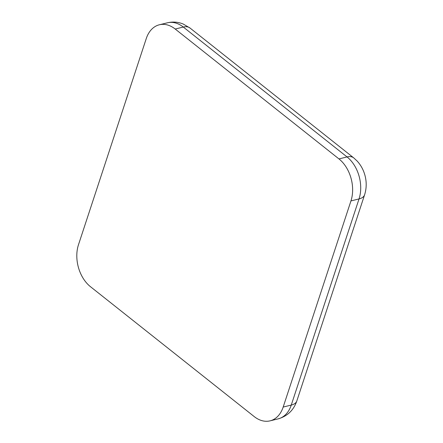 <?xml version="1.0" encoding="UTF-8"?>
<svg xmlns="http://www.w3.org/2000/svg" width="443" height="443" viewBox="0 0 443 443"><rect width="100%" height="100%" fill="white"/><g stroke="black" fill="none" stroke-linecap="round" stroke-linejoin="round"><path stroke-width="0.66" d="M175.206 29.033A30.91 21.513 -103.8 0 0 159.375 24.775A30.91 21.513 -103.8 0 0 146.268 38.563L78.489 244.708A30.91 21.513 -103.8 0 0 90.488 286.71L254.232 416.597A30.91 21.513 -103.8 0 0 270.069 420.85A30.91 21.513 -103.8 0 0 283.177 407.062L350.95 200.917A30.91 21.513 -103.8 0 0 338.956 158.915L175.206 29.033L183.291 27.045A30.91 21.513 -103.8 0 0 167.46 22.792L159.375 24.775M338.956 158.915L347.041 156.933L183.291 27.045A19.32 10.327 -51.6 0 1 190.003 28.014L183.097 23.977C178.003 21.94 172.792 21.546 167.46 22.792M350.95 200.917L359.035 198.935A30.91 21.513 -103.8 0 0 347.041 156.933A19.32 10.327 -51.6 0 1 353.752 157.902L190.003 28.014M283.177 407.062L291.261 405.079L359.035 198.935A19.32 9.264 18.2 0 0 364.595 194.826C366.649 188.269 366.726 181.619 364.822 174.88C363.321 169.619 360.752 165.001 357.124 161.025L353.752 157.902M270.069 420.85L278.154 418.868A30.91 21.513 -103.8 0 0 291.261 405.079A19.32 9.264 18.2 0 0 296.821 400.965L364.595 194.826M296.821 400.965C293.659 410.201 287.435 416.171 278.154 418.868"/></g></svg>
